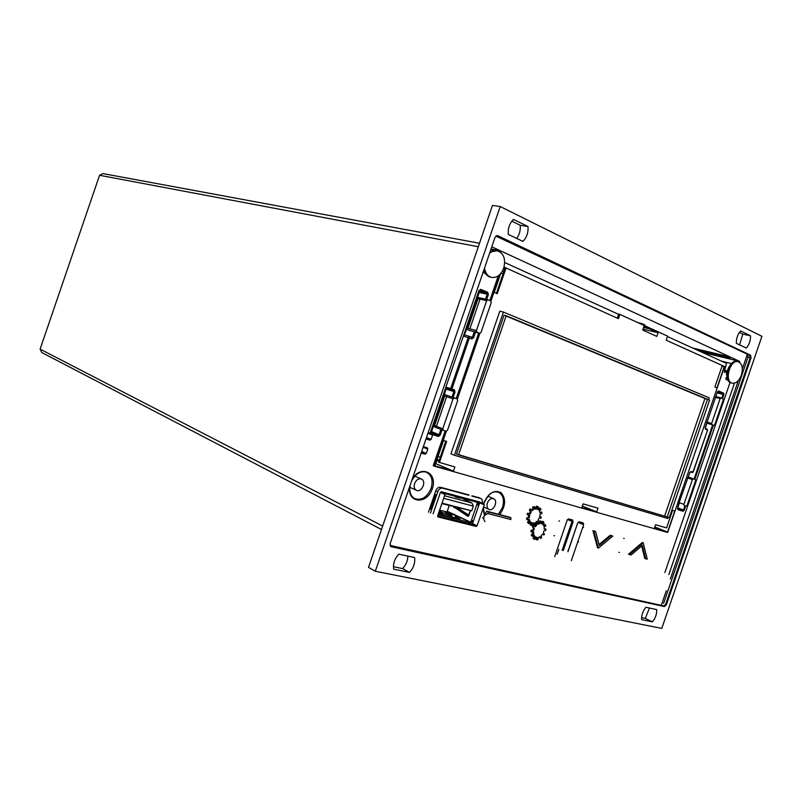 <?xml version="1.0" encoding="UTF-8"?>
<svg xmlns="http://www.w3.org/2000/svg" width="802" height="802" viewBox="0 0 802 802"><rect width="100%" height="100%" fill="white"/><g stroke="black" fill="none" stroke-linecap="round" stroke-linejoin="round"><path stroke-width="1.2" d="M643.224 542.854L642.332 542.483L628.537 554.222L631.064 555.024L642.342 545.41L645.65 558.763L647.244 559.174L643.224 542.854L629.42 554.603M645.65 558.763L644.768 558.392L641.69 545.972M618.903 552.287L619.435 552.418L618.903 552.287M583.585 527.566L583.014 527.415L583.585 527.566M612.788 536.087L611.084 535.636L599.305 545.45L595.565 531.465L592.929 530.623L597.51 547.706L598.392 548.087L612.788 536.087L610.202 535.255L599.054 544.538M559.535 521.11L558.944 520.949L559.535 521.11M437.621 515.947L437.962 516.949L476.248 526.443L477.12 525.771L484.268 504.899L483.957 503.927L445.892 493.781L444.98 494.463L437.621 515.947M506.192 315.757L709.559 400.088L669.299 517.561L458.554 454.844L506.192 315.757L504.057 315.216L456.518 454.022L458.554 454.844M390.003 545.4L663.936 605.941L665.62 604.427L750.211 357.612L748.035 357.101L663.575 603.495M495.847 236.079L749.81 355.396L750.211 357.612M749.81 355.396L496.999 235.988M534.543 525.14L535.686 524.719L535.686 522.303L537.049 521.22L538.042 522.683L539.104 521.521L538.112 520.057L539.175 517.922L540.839 518.373L541.3 517.049L539.626 516.598L540.077 514.313L541.821 513.571L541.821 512.127L539.926 512.819L539.546 511.024L540.989 509.24L540.307 508.328L538.864 510.112L537.49 509.25L538.322 506.814L537.41 506.563L536.578 508.999L534.894 509.029L534.814 506.814L533.661 507.235L533.741 509.44L532.137 510.704L530.252 508.839L529.33 510.052L530.333 511.536L529.27 513.671L527.566 513.22L527.114 514.553L529.691 515.395L529.24 517.701L528.358 517.31L526.583 518.062L526.744 519.556L527.626 519.947L529.24 519.155L529.861 520.769L528.979 520.388L527.455 522.403L529.029 523.706L530.483 521.901L531.866 522.754L530.984 522.363L530.152 524.799L531.947 525.43L532.779 522.994L534.463 522.944L534.543 525.14L533.671 524.749L533.601 522.974M534.814 506.814L532.779 506.854L532.859 509.059L531.766 510.132M538.322 506.814L536.528 506.182L535.696 508.628L534.864 508.638M540.307 508.328L539.425 507.957L538.082 509.621M541.821 512.127L539.716 512.197M541.3 517.049L539.656 516.458M536.728 521.47L538.042 522.683M530.403 522.002L530.984 522.363M528.729 519.405L528.979 520.388M528.779 515.145L528.358 517.31M533.741 535.435L533.47 538.854L534.653 539.335L535.937 537.019L537.23 537.581L536.929 539.896L536.057 539.505L536.348 537.2M532.799 532.017L532.849 533.43L531.175 534.934L532.358 536.358L534.112 535.124L534.954 536.538L533.891 538.663L534.343 539.255M532.508 526.894L533.52 528.077L532.919 529.851L531.084 530.343L530.934 531.746L533.721 531.906L533.721 533.831L532.047 535.325L532.358 536.358M536.929 539.896L537.992 539.686L538.443 537.41L540.027 536.618L540.708 538.463L541.611 537.731L541.16 535.706L542.513 534.142L543.866 534.964L544.468 534.162L543.335 532.688L544.017 530.713L545.741 530.443L545.962 529.781L545.891 529.049L544.237 529.099L544.087 527.145L545.821 525.922L545.29 524.588L543.716 525.851L542.814 524.658L543.936 522.313L543.335 521.681L541.982 523.716L540.819 523.676L540.919 521.039L539.856 521.24L539.335 523.746L537.811 524.308L537.28 522.483L536.217 523.165L536.678 525.21L535.305 526.784L533.059 525.561L532.297 526.804L534.403 528.468L533.791 530.242L531.967 530.734L531.816 532.137M535.626 524.047L534.513 526.302M537.28 522.483L535.646 522.583M538.764 521.891L538.453 523.355L537.51 523.696M540.919 521.039L538.904 521.22M543.335 521.681L542.453 521.29L540.578 523.365M545.29 524.588L544.418 524.207L543.205 525.17M545.891 529.049L544.217 528.688M542.433 534.242L543.866 534.964M539.345 536.999L540.708 538.463M553.911 535.646L554.503 535.796L553.911 535.646M578.082 541.831L578.643 541.972L578.082 541.831M624.217 538.493L623.685 538.342L624.217 538.493M595.565 531.465L593.811 530.994L598.392 548.087M593.811 530.994L592.929 530.623M611.084 535.636L610.202 535.255M531.135 509.22L530.212 510.423L531.215 511.917L530.142 514.052L527.566 513.22M530.142 514.052L529.27 513.671M531.215 511.917L530.333 511.536M530.212 510.423L529.33 510.052M533.741 509.44L532.859 509.059M533.661 507.235L532.779 506.854M536.578 508.999L535.696 508.628M537.41 506.563L536.528 506.182M533.891 538.663L533.019 538.262M534.954 536.538L534.072 536.137M532.047 535.325L531.175 534.934M533.721 533.831L532.849 533.43M531.967 530.734L531.084 530.343M533.791 530.242L532.919 529.851M534.403 528.468L533.52 528.077M533.932 525.942L533.18 527.195M536.678 525.21L535.796 524.829M536.217 523.165L535.616 522.904M539.335 523.746L538.453 523.355M539.856 521.24L538.984 520.849M541.982 523.716L541.099 523.335M528.448 513.601L527.987 514.934M529.24 517.701L526.583 518.062M527.465 518.443L527.626 519.947M529.861 520.769L528.328 522.794L527.455 522.403M528.328 522.794L529.029 523.706M531.866 522.754L531.024 525.19M437.661 515.836L471.666 524.297L472.528 523.626L479.666 502.784M482.243 503.165C482.754 500.889 482.283 499.345 480.839 498.523L471.817 496.067M468.889 495.275L442.544 488.167C440.478 487.897 438.884 489.07 437.772 491.696L430.423 513.13M479.466 501.932L441.321 491.726L440.418 492.398L433.09 513.791M428.458 512.187L435.787 490.804C436.9 488.187 438.483 487.014 440.559 487.275L468.99 494.964M431.476 509.721L436.519 495.014L435.666 494.623L430.634 509.32M471.927 495.756L479.125 497.801M458.614 454.654L669.299 517.561M667.214 516.759L707.404 399.496L709.559 400.088M747.634 354.885L748.035 357.101M391.226 546.733L664.397 606.553L666.412 604.748L751.043 357.852L750.562 355.196L497.39 235.537L495.034 237.382L390.123 543.696L391.226 546.733L390.514 546.352M375.316 571.245L661.78 628.407L761.9 336.299L500.217 206.545L375.316 571.245L368.509 567.355L492.468 205.412L500.217 206.545M736.356 343.326L746.291 348.078C749.198 344.71 750.602 340.609 750.512 335.787L740.607 330.925C737.65 334.314 736.236 338.454 736.356 343.326M656.668 609.58L645.891 607.264C642.813 611.044 641.389 615.174 641.64 619.655L652.457 621.861C655.495 618.111 656.898 614.011 656.668 609.58M414.594 557.55L398.815 554.162C394.654 558.653 392.94 563.656 393.672 569.169L409.511 572.397C413.591 567.946 415.286 562.994 414.594 557.55M527.977 226.515L513.47 219.397C509.511 223.317 507.796 228.319 508.328 234.415L522.894 241.372C526.774 237.482 528.478 232.53 527.977 226.515L520.197 225.262L511.816 221.172M739.644 344.9L742.702 334.083L750.512 335.787M742.702 334.083L739.364 332.449M641.6 617.65L645.249 618.402L652.457 621.861M645.249 618.402L649.47 608.036M393.451 566.713L402.604 568.588L409.511 572.397M402.604 568.588C406.002 564.999 407.757 560.839 407.857 556.097M516.658 238.394C519.506 234.585 520.688 230.204 520.197 225.262M661.449 604.898L666.322 590.693M670.312 579.044L738.341 380.549M742.341 368.9L747.213 354.685M707.404 399.496L506.092 316.058M708.557 399.677L709.199 397.802L503.435 312.078L454.403 455.245L667.825 518.513L668.256 517.25M503.435 312.078L499.806 311.176L450.945 453.842L454.403 455.245M664.657 515.997L704.938 398.474M446.343 431.265L434.383 466.173L667.655 532.468L724.537 366.534L666.201 340.218L667.595 336.138L619.896 314.424L618.653 314.143L617.289 318.143M500.127 274.234L490.934 301.061M479.877 333.361L457.401 398.975M619.896 314.424L618.442 318.665L504.047 267.056M724.206 366.795L722.131 365.852L714.893 386.995L716.978 387.887L724.206 366.795L722 366.243M500.689 273.612L494.243 292.429L497.24 293.712L505.922 268.389L503.927 267.497M439.426 462.513L446.654 441.421L443.536 440.468L434.844 465.842L453.461 471.135L454.894 466.964L438.574 462.152L445.772 441.15M666.592 527.917L655.585 524.749L654.372 528.297L667.565 532.057L674.793 510.964L672.627 510.303L666.592 527.917M656.828 336.419L658.111 332.69L643.976 326.264L642.683 330.043L656.828 336.419M597.981 508.157L583.114 503.877L581.821 507.656L596.698 511.897L597.981 508.157M496.388 293.352L504.999 268.199L505.922 268.389M643.826 326.705L648.477 328.589L643.565 327.447M658.111 332.69L642.983 329.161M439.245 460.188L437.21 460.278L438.965 461.01M435.596 463.636L437.21 460.278M502.303 271.287L503.726 271.918M438.052 456.488L440.288 457.15M503.024 273.973L501.09 273.111M436.017 463.757L453.461 471.135M654.823 526.984L667.565 532.057M444.719 395.987L434.604 425.521L436.529 426.123M442.784 428.769L453.02 398.885L454.403 397.922L457.21 398.875L457.701 400.469L447.506 430.243L446.123 431.225L443.255 430.333L442.784 428.769L436.448 426.333L446.614 396.649L443.987 395.737L433.852 425.341L434.604 425.521M436.448 426.333L433.18 425.08M476.418 330.574L486.654 300.69L488.007 299.798L490.744 300.95L491.225 302.605L481.02 332.399L479.736 333.331L476.899 332.218L476.418 330.574L469.862 328.79L480.027 299.096L477.31 298.444L479.837 299.657M467.907 328.259L477.972 298.875M476.609 298.274L477.31 298.444L467.165 328.058L466.473 327.868M469.862 328.79L467.165 328.058M596.698 511.897L582.362 506.082M727.093 376.87L726.091 377.662L725.94 379.316L728.216 380.318M724.777 370.263L726.241 370.624L726.983 376.148M726.381 374.584L726.933 375.577M466.854 329.442L474.834 331.978M452.127 397.11L444.679 394.544L443.526 394.835M457.21 398.875L452.057 397.08L457.21 398.875M444.268 394.494L446.102 389.13L453.832 391.556L455.025 391.967L453.14 397.461M451.957 397.05L453.832 391.556L453.501 390.494L454.363 389.842L455.025 391.967M445.551 388.94L446.102 389.13L445.832 388.108M445.862 388.028L451.015 389.642L450.674 388.579L451.877 388.99L469.34 337.993L471.797 338.945L471.516 337.933L472.408 337.321L473.601 337.722L471.797 338.945M430.714 432.248L431.566 431.586L433.331 426.433M440.869 429.411L439.055 434.714L440.238 435.135L438.403 436.438L438.133 435.376L439.055 434.714L431.015 431.386M425.992 438.975L429.982 440.178L431.145 439.356L432.679 434.684L430.814 433.12L438.133 435.376L430.714 432.258M463.616 336.178L468.137 337.592L469.06 336.98L469.34 337.993L468.137 337.592L450.674 388.579L446.153 387.165M478.964 290.545L430.473 432.128L478.964 290.545L480.769 289.362L478.984 290.665M430.834 433.13L430.544 432.098M480.769 289.362L487.756 292.339L486.874 293.051L478.964 291.387L479.205 292.469L487.195 294.154L486.874 293.051L479.736 290.043M487.756 292.339L488.388 294.545L487.195 294.154L485.471 299.176M464.228 335.487L466.604 329.281M445.16 430.925L433.25 465.691L434.383 466.173M498.273 275.838L489.811 300.55M478.684 333.041L456.248 398.544M478.794 505.34L477.641 504.979L478.453 502.453M455.055 514.924L470.764 522.252L471.466 520.217L473.451 520.959M476.107 501.912L477.461 502.714L476.759 504.749L478.754 505.481M449.25 505.551L447.015 512.007L449.23 505.551M467.967 516.378L470.323 510.764M467.907 516.358L453.341 506.613M470.764 522.252L455.295 515.556M439.616 510.132L447.015 512.007M439.015 511.897L443.015 514.453L451.967 518.002L452.659 519.566M469.551 523.776L468.849 522.222L470.333 522.593M455.947 518.002L454.423 514.363L445.842 512.187M455.736 517.009L459.987 519.145L453.742 517.531L439.295 511.075M472.298 520.568L471.646 522.473L469.561 523.726M450.634 515.876L445.792 513.511M454.223 506.834L468.318 516.298M439.005 511.907L442.503 513.621M438.103 514.543L451.907 517.982L442.955 514.433L439.476 512.779L442.524 513.581M438.644 512.959L441.892 514.613L438.423 513.611M444.539 495.756L471.917 502.994L461.31 497.982M457.27 507.626L468.829 515.135M450.784 516.207L449.752 514.513L443.356 512.889M449.721 514.503L450.092 513.27L452.298 516.879M455.185 515.205L450.995 514.142L450.153 514.884M454.363 514.343L445.3 512.037M451.907 517.982L452.599 519.556M456.819 496.779L455.917 497.09L455.797 496.508M457.2 496.889L459.937 498.092M455.606 496.939L454.333 496.117M471.466 520.217L476.759 504.749L477.641 504.979M475.917 501.872L445.601 493.791L476.358 501.902M442.012 503.125L471.726 510.814L441.842 503.636M443.656 498.323L473.33 506.122L471.726 510.814M473.33 506.122L471.917 502.994M431.175 433.471L428.188 432.569M483.025 272.429L485.471 273.502M504.699 262.535L618.593 314.334M667.454 336.559L726.522 363.426L724.396 371.356L724.667 372.479L726.331 371.356M730.051 382.384L664.878 572.528M668.828 574.603L734.442 383.155M739.815 362.524L739.594 361.351L730.873 357.321L730.221 357.822L730.051 356.94L501.491 251.277L500.598 251.848L500.288 250.715L491.806 246.795M421.16 453.07L425.17 454.233L426.333 453.401L427.787 449.14L427.416 447.867L423.356 446.664M722.512 398.534L723.845 394.644L723.544 393.12L718.582 390.995L717.439 391.917L705.179 427.666M705.189 427.636L705.499 429.15L707.554 430.153L693.169 472.097L690.973 471.536L689.81 472.508L679.134 502.613L677.57 508.227L677.901 509.681L677.66 508.257L679.164 503.586M690.973 471.536L689.9 472.538L688.256 477.05M688.216 477.15L695.324 479.486L693.309 478.804L692.397 479.566L683.885 504.378L684.126 505.521L686.181 506.162L687.093 505.38L695.575 480.649L695.324 479.486L688.347 477.07M692.918 472.208L707.554 430.153M707.424 429.892L705.239 428.489M705.499 429.15L705.249 428.499L707.163 429.24M717.439 391.917L715.865 396.499M718.582 390.995L717.419 391.957M715.845 396.559L720.938 397.882M723.544 393.12L721.78 398.223M723.845 394.644L717.199 392.91M677.901 509.681L683.053 511.265L684.216 510.272L682.793 510.583L677.62 508.989M683.053 511.265L677.6 508.508M723.003 398.734L720.988 397.892L720.136 398.634L711.625 423.446L711.875 424.639L713.85 425.421L714.752 424.679L723.234 399.937L723.003 398.734M484.909 521.601C482.553 517.721 483.596 515.054 488.047 513.601L488.157 511.826L486.714 511.175L484.929 514.242M483.135 517.32L482.684 518.102M510.964 519.566L510.453 519.345L510.984 517.791L509.531 517.15L486.714 511.175M510.984 517.791L488.157 511.826M414.584 483.516C416.248 479.776 418.534 478.283 421.441 479.045C426.864 481.14 421.621 492.989 416.449 490.313C414.313 489.03 413.692 486.774 414.584 483.516M487.385 503.014C488.929 499.486 490.994 498.052 493.601 498.694C498.493 500.508 493.691 511.796 489.019 509.43C487.065 508.267 486.523 506.132 487.385 503.014M488.047 513.601L510.754 519.445M487.616 513.4L510.884 519.536M640.948 324.008L641.77 323.567L644.868 324.98L645.199 325.943M730.051 356.94L692.597 347.998M730.221 357.822L696.417 349.732M500.598 251.848L499.836 251.698M493.551 250.505L490.724 249.973M500.288 250.715L491.065 248.981M381.481 529.49L41.734 352.509L40.1 349.121L382.664 526.032M478.313 246.735L99.568 175.277L102.937 173.593L479.506 243.257M739.594 361.351L702.171 352.349M721.439 361.121L731.534 363.577M99.568 175.277L40.1 349.121M465.15 514.313L468.649 515.927M741.369 375.186C743.264 368.068 742.191 363.577 738.151 361.692C730.02 359.156 723.915 381.602 732.296 383.166C736.046 383.587 739.073 380.93 741.369 375.186M727.444 378.263C726.201 372.78 727.524 367.928 731.404 363.707M738.151 361.692L737.068 361.431C728.928 358.895 722.833 381.321 731.213 382.895L732.296 383.166M484.538 268.018C485.36 273.211 487.716 276.349 491.606 277.412C496.949 277.983 500.979 274.906 503.696 268.199C505.922 259.026 503.796 253.201 497.32 250.725L490.042 251.938M483.887 269.923C485.08 273.943 487.305 276.359 490.543 277.181L491.606 277.412M497.32 250.725C494.613 250.264 492.027 251.156 489.551 253.382M472.528 523.626L477.12 525.771M479.646 502.854L484.268 504.899M437.772 491.696L435.787 490.804M442.544 488.167L440.559 487.275M480.528 498.413L478.523 497.531M479.345 501.882L483.957 503.927M441.321 491.726L445.892 493.781M440.418 492.398L444.98 494.463M471.666 524.297L476.248 526.443M662.272 605.57L664.397 606.553M665.63 604.387L666.412 604.748M750.201 357.652L751.043 357.852M748.236 354.644L750.562 355.196M496.989 235.527L497.761 235.658M439.195 460.348L437.872 459.797M443.987 395.737L443.316 395.496M453.02 398.885L446.614 396.649M486.654 300.69L480.027 299.096M443.205 430.313L433.631 426.624L433.15 425.13M443.326 395.436L444.679 394.544L454.403 397.922M466.233 328.549L466.954 329.492L466.443 327.918M469.611 330.534L476.899 332.218M476.619 298.224L477.822 297.352L487.776 299.737M479.666 333.311L474.403 331.868M454.363 389.842L451.877 388.99L451.015 389.642L453.501 390.494L445.842 388.098M432.679 434.684L438.403 436.438M486.704 299.477L488.388 294.545M474.293 331.827L472.408 337.321L464.107 334.755M477.541 297.321L479.205 292.469L478.644 292.299M440.238 435.135L442.042 429.862M473.601 337.722L475.506 332.168M447.285 511.295L453.17 514.042M477.461 502.714L475.015 501.631M470.423 510.764L468.769 515.586M450.714 513.42L447.125 511.746M451.967 518.002L468.849 522.222M458.353 507.907L458.132 508.548M454.503 507.616L453.621 507.385M430.373 433.24L430.473 432.128M567.595 519.546L572.037 521.42L571.836 520.548L572.628 520.017L573.119 521.801L563.275 550.543M572.628 520.017L568.558 518.914L567.044 520.087M571.325 560.658L583.655 524.658L582.392 523.415L578.463 522.343L582.382 523.415L583.174 522.894L583.655 524.658M583.174 522.894L579.184 521.801L577.681 522.974M567.846 551.666L577.661 523.034L579.184 521.801M684.216 510.272L685.68 506.002M694.823 479.315L713.349 425.271M409.601 486.834C407.276 503.445 427.115 504.799 432.308 488.729C438.072 472.809 420.719 464.208 412.228 479.175M499.736 514.583C505.711 506.022 506.162 498.734 501.1 492.719C494.353 489.461 488.669 492.749 484.047 502.563L483.676 503.796M482.974 508.658L484.328 514.864M690.352 471.907L692.306 472.578M717.9 391.386L722.923 393.521L717.459 392.148M712.587 425.04L694.071 479.055M684.918 505.771L683.464 510.012L677.83 507.776M688.327 477.08L693.309 478.804M687.605 477.912L692.397 479.566M679.134 502.613L683.885 504.378M706.813 423.135L711.875 424.639M715.234 397.291L720.136 398.634M706.762 422.002L711.625 423.446M483.887 503.887L484.278 502.583C490.483 490.112 494.994 491.686 498.363 492.207C503.195 494.814 504.578 499.877 502.493 507.405L498.423 514.242M411.647 480.869C415.777 473.551 420.679 470.654 426.353 472.188C431.687 475.045 433.28 480.428 431.125 488.308C427.095 497.33 421.601 500.769 414.654 498.613C410.574 496.157 409.09 491.646 410.203 485.07M577.661 523.034L568.027 551.666M573.119 521.801L572.037 521.42L562.182 550.152M567.194 520.167L568.558 518.914M578.212 522.443L582.583 524.277M557.149 554.252L558.814 549.4M421.321 452.629L425.17 454.233M421.712 451.476L426.333 453.401M423.155 447.245L427.787 449.14M426.113 438.624L429.982 440.178M426.494 437.501L431.145 439.356M427.947 433.26L432.599 435.095M638.192 322.755L641.6 323.527M646.262 327.577L643.725 326.995L646.302 327.597M724.386 372.188L725.068 372.369M480.839 498.523L478.834 497.641M479.406 501.902L484.017 503.947M432.95 425.722L433.641 426.624L443.255 430.333M487.897 299.758L476.809 297.652M479.736 333.331L474.664 331.938M454.423 514.363L450.092 513.27M456.027 497.12L460.198 498.222M707.554 430.143L707.194 429.25M705.249 428.499L706.843 423.125M715.965 396.519L720.988 397.892M484.659 514.493L483.265 507.826M554.703 556.628L567.184 520.187M421.441 479.045L414.824 476.097M416.449 490.313L409.852 487.275M493.601 498.694L487.897 496.217M489.019 509.43L483.546 506.994M638.151 322.735L641.68 323.537"/></g></svg>
